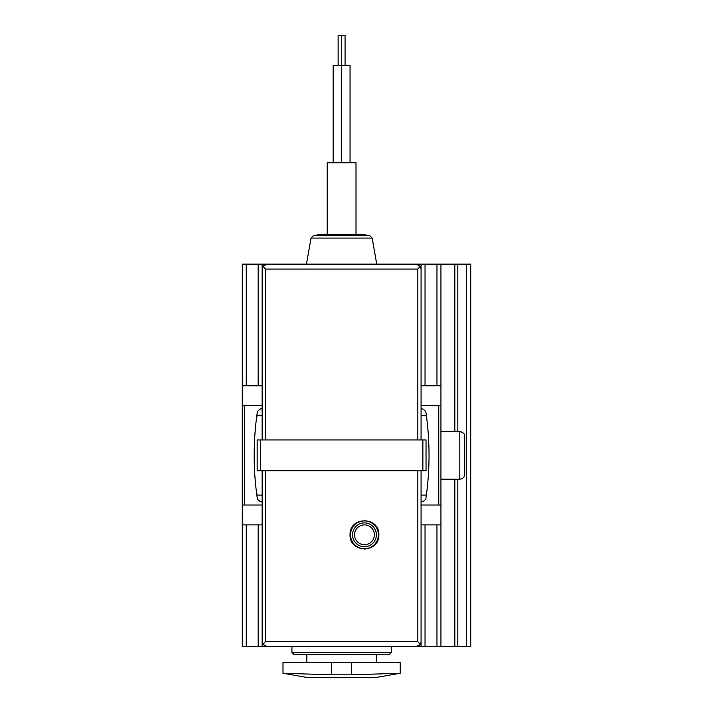 <?xml version="1.0" encoding="UTF-8"?>
<svg xmlns="http://www.w3.org/2000/svg" width="713" height="713" viewBox="0 0 713 713"><rect width="100%" height="100%" fill="white"/><g stroke="black" fill="none" stroke-linecap="round" stroke-linejoin="round"><path stroke-width="1.07" d="M350.047 534.803C349.254 553.413 379.681 553.359 378.853 534.812C379.717 516.274 349.263 516.167 350.047 534.803M376.143 677.305L306.02 677.305L282.99 673.241L282.99 662.448L331.67 662.448L331.67 674.819L282.99 673.241L331.67 674.819L351.536 674.819L400.207 673.241L351.536 674.819L351.536 662.448L331.67 662.448M351.536 662.448L400.207 662.448L400.207 673.241L377.186 677.305M265.37 439.939L265.37 269.086L263.008 266.261A4.964 4.964 0 0 1 267.099 264.122L263.008 266.261L262.134 269.086L262.134 439.939M265.37 269.086L417.836 269.086L420.189 266.261L421.071 269.086L421.071 439.939M420.189 266.261L416.098 264.122L267.099 264.122A4.964 4.964 0 0 0 263.008 266.261M417.952 264.478A4.964 4.964 0 0 0 416.098 264.122A4.964 4.964 0 0 1 417.952 264.478M257.161 439.939L426.035 439.939L426.035 470.732L257.161 470.732L257.161 439.939M267.099 646.557L416.098 646.557L420.189 644.409L417.836 641.593L265.37 641.593L263.008 644.409L267.099 646.557A4.964 4.964 0 0 1 265.245 646.201M263.008 644.409L262.134 641.593L262.134 470.732M416.098 646.557A4.964 4.964 0 0 0 420.189 644.409L421.071 641.593L421.071 470.732M391.268 652.52L389.28 654.507L293.916 654.507L291.929 652.52L391.268 652.52L391.268 646.557L470.732 646.557L470.732 264.122L466.266 264.122L466.266 646.557M291.929 652.52L291.929 646.557L242.268 646.557L242.268 524.875L262.134 524.875L262.134 646.557M306.831 662.448L306.831 654.507M421.071 495.072L426.035 495.072A161.414 161.414 0 0 0 426.748 492.139A299.986 299.986 0 0 1 425.786 499.234C430.117 469.965 430.117 440.705 425.786 411.446L422.836 408.897L421.071 408.897M425.786 411.446A299.986 299.986 0 0 1 426.748 418.522A161.414 161.414 0 0 0 426.035 415.608L421.071 415.608M262.134 408.897L260.361 408.897L257.411 411.446C253.088 440.705 253.088 469.965 257.411 499.234A299.986 299.986 0 0 1 256.457 492.148A161.414 161.414 0 0 0 257.161 495.072L262.134 495.072M262.134 415.608L257.161 415.608A161.414 161.414 0 0 0 256.448 418.54A299.986 299.986 0 0 1 257.411 411.446M364.495 520.401A14.403 14.403 0 0 1 365.047 520.419M374.173 524.189A14.403 14.403 0 0 1 374.637 524.625M374.619 544.999A14.403 14.403 0 0 1 374.04 545.543M365.038 549.197A14.403 14.403 0 0 1 364.477 549.206M374.378 534.803A9.937 9.937 0 0 1 364.45 544.741A9.937 9.937 0 0 1 354.513 534.803A9.937 9.937 0 0 1 364.45 524.875A9.937 9.937 0 0 1 374.378 534.803M350.538 534.803A13.903 13.903 0 0 1 371.402 522.763A13.903 13.903 0 0 1 371.402 546.853A13.903 13.903 0 0 1 350.538 534.803M313.47 235.655L369.735 235.655L362.151 234.319L321.046 234.319L313.47 235.655L311.046 238.071L306.456 264.122L262.134 264.122L262.134 269.086M327.196 234.319L327.196 162.796L356.001 162.796L356.001 234.319M333.158 162.796L333.158 65.453L350.047 65.453L350.047 162.796M341.598 162.796L341.598 35.65L345.074 35.65L345.074 65.453M338.122 65.453L338.122 35.65L341.598 35.65M466.266 264.122L376.74 264.122L372.15 238.071L369.735 235.655M257.411 499.234L260.361 501.774L262.134 501.774M262.134 264.122L242.268 264.122L242.268 405.67L262.134 405.67M242.268 405.67L242.268 505.009L262.134 505.009M421.071 501.774L422.836 501.774L425.786 499.234M421.071 505.009L440.937 505.009L440.937 385.804L421.071 385.804L421.071 264.122M421.071 405.67L440.937 405.67M440.937 646.557L440.937 524.875L421.071 524.875L421.071 646.557M242.268 505.009L242.268 524.875M440.937 264.122L440.937 385.804M440.937 524.875L440.937 505.009M262.134 385.804L242.268 385.804M454.841 264.122L454.841 431.499M454.841 479.181L454.841 646.557M440.937 479.181L459.805 479.181C462.826 478.886 464.484 477.229 464.778 474.207L464.778 436.463C465.072 434.119 463.414 432.47 459.805 431.499L440.937 431.499M265.37 470.732L265.37 641.593M417.836 470.732L417.836 641.593M417.836 269.086L417.836 439.939M260.325 439.939L260.325 470.732M422.871 439.939L422.871 470.732M352.525 534.803A11.916 11.916 0 0 1 370.404 524.483A11.916 11.916 0 0 1 370.404 545.124A11.916 11.916 0 0 1 352.525 534.803M311.046 238.071L372.15 238.071M244.443 405.67L244.443 505.009M438.762 405.67L438.762 505.009M246.235 524.875L246.235 646.557M246.235 264.122L246.235 385.804M258.159 524.875L258.159 646.557M258.159 264.122L258.159 385.804M425.037 524.875L425.037 646.557M425.037 264.122L425.037 385.804M436.962 524.875L436.962 646.557M436.962 264.122L436.962 385.804M457.817 264.122L457.817 431.499M457.817 479.181L457.817 646.557M459.805 479.181L459.805 431.499M376.366 662.448L376.366 654.507M306.537 677.35L376.669 677.35"/></g></svg>

